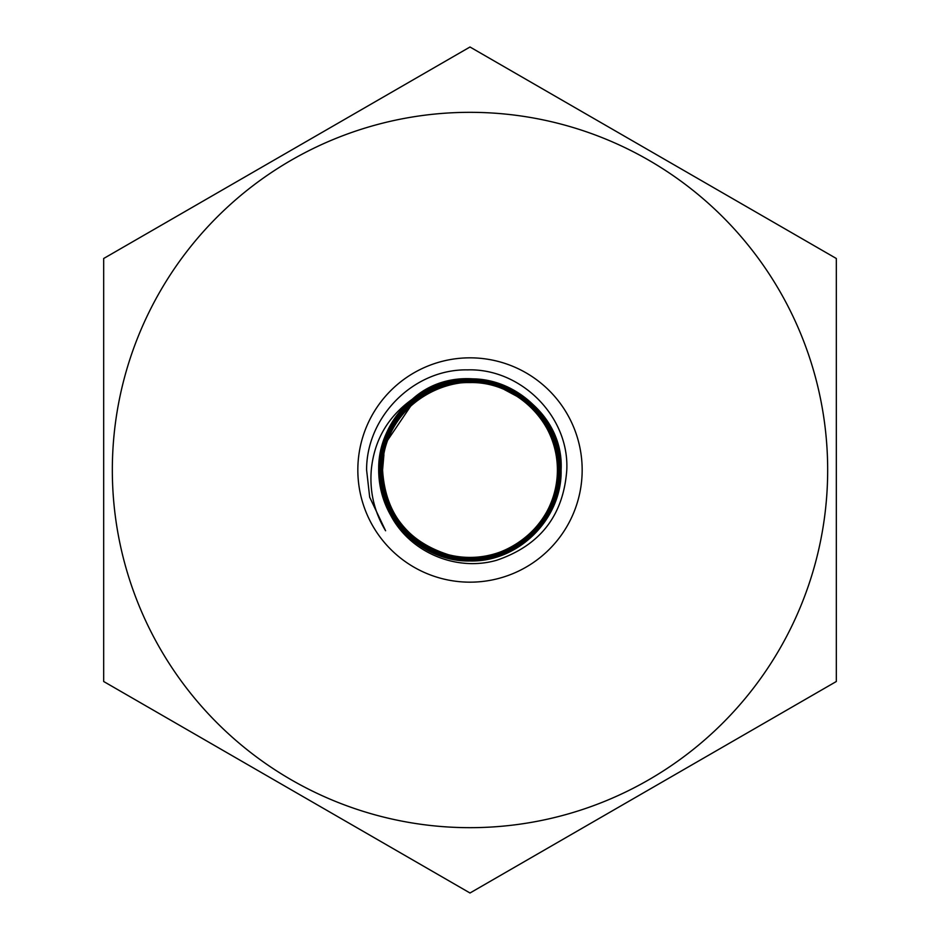 <?xml version="1.0" encoding="UTF-8"?>
<svg xmlns="http://www.w3.org/2000/svg" width="940" height="940" viewBox="0 0 940 940"><rect width="100%" height="100%" fill="white"/><g stroke="black" fill="none" stroke-linecap="round" stroke-linejoin="round"><path stroke-width="1.41" d="M412.249 399.253C467.121 349.633 564.987 396.151 561.11 470C562.285 518.633 518.727 562.179 470.082 560.957C421.543 562.214 377.88 518.598 379.196 470C377.998 421.555 421.461 378.139 469.847 379.361C518.316 378.091 561.768 421.508 560.487 470C561.709 518.21 518.387 561.591 470.141 560.334C421.825 561.615 378.526 518.269 379.819 470C378.644 421.872 421.755 378.75 469.93 379.971C517.952 378.703 561.215 421.943 559.876 470C561.051 517.987 518.058 560.922 470.129 559.723C422.178 560.969 379.161 518.01 380.43 470C379.208 422.295 422.119 379.349 469.836 380.582C517.693 379.325 560.534 422.201 559.265 470C560.416 517.623 517.776 560.322 470.082 559.112C422.53 560.381 379.725 517.552 381.041 470C379.889 422.495 422.424 380.007 469.882 381.194C517.329 379.971 559.911 422.495 558.654 470C559.864 517.235 517.388 559.711 470.164 558.501C422.824 559.735 380.406 517.329 381.652 470C380.5 422.894 422.718 380.606 469.894 381.805C517 380.559 559.323 422.93 558.043 470C559.183 517.035 517.024 559.124 470.024 557.89C423.294 559.136 380.959 516.953 382.251 470C381.099 423.129 423.082 381.182 469.918 382.357C516.73 381.158 558.76 423.118 557.538 470C559.394 524.79 501.572 570.11 448.627 554.764A87.42 87.42 0 0 0 508.798 391.663C454.126 361.489 379.737 407.631 382.416 470C381.147 516.871 423.27 558.936 470.082 557.714C517 558.901 558.995 516.894 557.866 470C559.136 422.988 516.906 380.724 469.859 381.969C422.8 380.771 380.653 423.012 381.793 470C380.536 517.259 422.871 559.606 470.153 558.372C517.317 559.57 559.723 517.188 558.524 470C559.793 422.577 517.247 380.101 469.906 381.323C422.495 380.124 380.019 422.565 381.17 470C379.866 517.494 422.589 560.252 470.094 558.983C517.705 560.193 560.299 517.529 559.136 470C560.393 422.248 517.611 379.466 469.836 380.712C422.189 379.49 379.337 422.354 380.559 470C379.29 517.94 422.248 560.827 470.118 559.594C517.999 560.792 560.91 517.928 559.746 470C561.074 422.025 517.893 378.82 469.918 380.101C421.813 378.879 378.785 421.954 379.948 470C378.456 518.069 422.33 561.744 470.27 560.205C518.457 561.321 561.521 518.175 560.357 470C561.662 421.672 518.257 378.209 469.882 379.49C421.496 378.244 378.139 421.684 379.337 470C378.056 518.574 421.578 562.085 470.164 560.816C518.621 562.049 562.191 518.492 560.969 470C562.273 421.296 518.598 377.669 469.977 378.879C421.296 377.551 377.434 421.39 378.726 470A91.321 91.321 0 0 0 390.781 515.449C410.31 552.661 456.582 571.837 496.649 560.264C540.101 545.494 563.471 515.402 566.785 470C569.37 416.349 520.795 368.139 467.427 369.878C413.823 368.915 366.365 416.62 366.6 470L369.69 497.225L385.6 530.771C374.308 512.018 369.538 491.761 371.288 470C374.179 440.261 387.832 416.679 412.249 399.253A91.321 91.321 0 0 0 378.679 470C378.773 486.145 382.791 501.302 390.781 515.449M448.627 554.764C407.255 541.522 385.247 513.264 382.58 470C381.335 423.364 423.294 381.37 469.93 382.58C516.683 381.299 558.665 423.364 557.42 470C558.607 516.753 516.706 558.63 469.941 557.42C423.341 558.63 381.335 516.671 382.58 470L383.92 454.748M357.835 470A112.165 112.165 0 0 0 470 582.165A112.165 112.165 0 0 0 582.165 470A112.165 112.165 0 0 0 470 357.835A112.165 112.165 0 0 0 357.835 470M347.612 117.665L470 47L836.33 258.5L836.33 681.5L470 893L103.67 681.5L103.67 258.5L347.612 117.665M470 112.33A357.67 357.67 0 0 1 827.67 470A357.67 357.67 0 0 1 470 827.67A357.67 357.67 0 0 1 112.33 470A357.67 357.67 0 0 1 470 112.33M836.33 465.899L836.33 470.223M103.67 399.829L103.67 258.5L470 47L836.33 258.5L836.33 399.829M713.942 752.164L470 893L103.67 681.5M470 47L592.388 117.665M103.67 258.5L226.058 187.836M470 893L347.612 822.336M387.973 439.755L411.285 405.234M421.802 397.068L435.208 389.795M504.557 389.701L517.646 396.704M385.6 530.771L369.655 497.107"/></g></svg>
